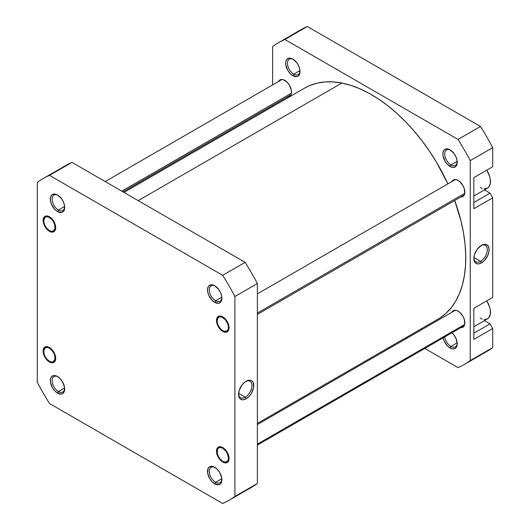 <?xml version="1.0" encoding="UTF-8"?>
<svg xmlns="http://www.w3.org/2000/svg" width="530" height="530" viewBox="0 0 530 530"><rect width="100%" height="100%" fill="white"/><g stroke="black" fill="none" stroke-linecap="round" stroke-linejoin="round"><path stroke-width="0.79" d="M215.16 286.028A8.891 5.134 -120 0 0 209.31 290.142A8.891 5.134 -120 0 0 215.597 300.782L214.696 302.339A10.163 5.87 60 0 1 207.508 289.89A10.163 5.87 60 0 1 214.696 285.743L210.702 284.835L208.721 285.981L207.647 288.353L207.647 291.593L208.721 295.203L211.947 300.119L214.696 302.339L218.691 303.246L220.672 302.1L221.335 301.047L221.745 296.489L220.672 292.878L218.691 289.446L214.696 285.743A10.163 5.87 60 0 1 221.885 298.191A10.163 5.87 60 0 1 214.696 302.339L215.597 300.782A8.891 5.134 60 0 1 209.787 292.944A8.891 5.134 60 0 1 211.152 285.822A8.891 5.134 60 0 1 215.16 286.028M222.779 331.382A8.891 5.134 60 0 1 216.492 320.491A8.891 5.134 60 0 1 222.779 316.86L219.287 316.065L217.552 317.066L216.492 320.491L216.975 323.545L218.333 326.685L220.374 329.441L222.779 331.382L226.277 332.177L228.013 331.171L228.589 330.256L228.947 326.261L227.231 321.551L225.19 318.802L222.779 316.86A8.891 5.134 60 0 1 229.066 327.752A8.891 5.134 60 0 1 222.779 331.382L223.103 330.826L222.779 331.382M222.779 462.074A8.891 5.134 60 0 1 216.492 451.182A8.891 5.134 60 0 1 222.779 447.552L219.287 446.757L217.552 447.757L216.492 451.182L216.975 454.236L218.333 457.377L220.374 460.133L222.779 462.074L226.277 462.869L228.013 461.862L228.589 460.948L229.066 458.443L228.589 455.389L226.277 450.792L222.779 447.552A8.891 5.134 60 0 1 229.066 458.443A8.891 5.134 60 0 1 222.779 462.074L223.103 461.517L222.779 462.074M215.16 467.546A8.891 5.134 -120 0 0 209.31 471.66A8.891 5.134 -120 0 0 215.597 482.3L214.696 483.857A10.163 5.87 60 0 1 207.508 471.408A10.163 5.87 60 0 1 214.696 467.261L211.947 466.301L209.615 466.758L208.058 468.546L207.647 473.104L209.615 478.491L211.947 481.637L214.696 483.857L218.691 484.764L220.672 483.618L221.335 482.565L221.745 478.007L219.778 472.621L217.446 469.481L214.696 467.261A10.163 5.87 60 0 1 221.885 479.703A10.163 5.87 60 0 1 214.696 483.857L215.597 482.3A8.891 5.134 60 0 1 209.787 474.463A8.891 5.134 60 0 1 211.152 467.334A8.891 5.134 60 0 1 215.16 467.546M57.962 376.79A8.891 5.134 -120 0 0 52.112 380.904A8.891 5.134 -120 0 0 58.399 391.544L57.498 393.101A10.163 5.87 60 0 1 50.317 380.653A10.163 5.87 60 0 1 57.498 376.505L54.749 375.545L53.51 375.598L51.523 376.737L50.449 379.109L50.449 382.349L52.417 387.735L54.749 390.882L57.498 393.101L61.493 394.002L62.58 393.604L64.137 391.809L64.547 387.251L62.58 381.865L60.248 378.725L57.498 376.505A10.163 5.87 60 0 1 64.686 388.947A10.163 5.87 60 0 1 57.498 393.101L58.399 391.544A8.891 5.134 60 0 1 52.589 383.707A8.891 5.134 60 0 1 53.954 376.578A8.891 5.134 60 0 1 57.962 376.79M49.416 361.983A8.891 5.134 60 0 1 43.129 351.092A8.891 5.134 60 0 1 49.416 347.461L47.011 346.62L44.97 347.017L44.189 347.667L43.248 349.74L43.606 354.146L44.97 357.286L47.011 360.042L50.641 362.553L52.907 362.772L53.861 362.421L55.226 360.85L55.584 356.862L53.861 352.152L51.821 349.402L49.416 347.461A8.891 5.134 60 0 1 55.703 358.353A8.891 5.134 60 0 1 49.416 361.983L49.727 361.433L49.416 361.983M49.416 231.292A8.891 5.134 60 0 1 43.129 220.4A8.891 5.134 60 0 1 49.416 216.77L47.011 215.929L44.97 216.326L44.189 216.975L43.248 219.049L43.606 223.455L44.97 226.595L47.011 229.351L49.416 231.292L52.907 232.08L53.861 231.729L55.226 230.159L55.584 226.171L53.861 221.46L51.821 218.711L49.416 216.77A8.891 5.134 60 0 1 55.703 227.661A8.891 5.134 60 0 1 49.416 231.292L49.734 230.735L49.416 231.292M57.962 195.272A8.891 5.134 -120 0 0 52.112 199.386A8.891 5.134 -120 0 0 58.399 210.026L57.498 211.583A10.163 5.87 60 0 1 50.317 199.134A10.163 5.87 60 0 1 57.498 194.987L53.51 194.079L51.523 195.226L50.449 197.597L50.449 200.837L51.523 204.448L54.749 209.363L57.498 211.583L61.493 212.49L63.474 211.344L64.137 210.291L64.547 205.733L63.474 202.122L61.493 198.69L57.498 194.987A10.163 5.87 60 0 1 64.686 207.435A10.163 5.87 60 0 1 57.498 211.583L58.399 210.026A8.891 5.134 60 0 1 52.589 202.188A8.891 5.134 60 0 1 53.954 195.066A8.891 5.134 60 0 1 57.962 195.272M245.238 397.222A9.494 5.485 120 0 0 251.949 385.84A9.494 5.485 120 0 0 245.675 381.481A9.494 5.485 -60 0 1 249.988 381.242A9.494 5.485 -60 0 1 251.439 388.854A9.494 5.485 -60 0 1 245.238 397.222L238.573 393.373L245.238 397.222A9.494 5.485 -60 0 1 240.487 397.692A9.494 5.485 -60 0 1 238.54 393.836A9.494 5.485 120 0 0 245.238 397.222L246.139 398.779L245.238 397.222M246.139 381.196A10.766 6.214 -60 0 1 253.751 385.588A10.766 6.214 -60 0 1 246.139 398.779L249.047 396.427L251.518 393.094L253.605 387.39L253.168 382.561L251.518 380.659L250.365 380.235L247.623 380.507L244.648 382.223L241.905 385.118L239.103 390.683L238.672 396.009L239.805 398.52L241.905 399.739L243.224 399.786L246.139 398.779A10.766 6.214 -60 0 1 238.526 394.38A10.766 6.214 -60 0 1 246.139 381.196L246.139 381.196M221.831 297.184L215.597 300.782L221.831 297.184M221.831 478.696L215.597 482.3L221.831 478.696M64.633 387.94L58.399 391.544L64.633 387.94M64.633 206.422L58.399 210.026L64.633 206.422M245.132 490.535A185.785 107.265 -120 0 0 257.368 483.473L234.909 496.438L234.909 296.502L234.909 496.438A185.785 107.265 60 0 1 222.673 503.5L49.522 403.535A185.785 107.265 60 0 1 37.292 382.342L37.292 182.406A185.785 107.265 60 0 1 49.522 175.344L222.673 275.308A185.785 107.265 60 0 1 234.909 296.502L257.368 283.537A185.785 107.265 -120 0 0 245.132 262.343L71.981 162.379A185.785 107.265 -120 0 0 59.863 169.355M228.993 500.32L251.445 487.355A185.785 107.265 -120 0 0 257.368 483.473L257.368 283.537L257.368 483.473L234.909 496.438A185.785 107.265 60 0 1 228.993 500.32A185.785 107.265 60 0 1 222.673 503.5L49.522 403.535A185.785 107.265 60 0 1 37.292 382.342L37.292 182.406A185.785 107.265 60 0 1 43.208 178.524A185.785 107.265 60 0 1 49.522 175.344L222.673 275.308L245.132 262.343L71.981 162.379L49.522 175.344L71.981 162.379A185.785 107.265 -120 0 0 65.66 165.559L43.208 178.524M64.673 206.885A8.891 5.134 60 0 1 62.845 210.47A8.891 5.134 60 0 1 58.399 210.026A8.891 5.134 -120 0 0 64.673 206.885M64.673 388.404A8.891 5.134 60 0 1 62.845 391.981A8.891 5.134 60 0 1 58.399 391.544A8.891 5.134 -120 0 0 64.673 388.404M221.871 479.16A8.891 5.134 60 0 1 220.043 482.737A8.891 5.134 60 0 1 215.597 482.3A8.891 5.134 -120 0 0 221.871 479.16M221.871 297.641A8.891 5.134 60 0 1 220.043 301.226A8.891 5.134 60 0 1 215.597 300.782A8.891 5.134 -120 0 0 221.871 297.648M222.673 275.308A185.785 107.265 60 0 1 234.909 296.502L257.368 283.537A185.785 107.265 -120 0 0 245.132 262.343L222.673 275.308M304.69 88.066L309.831 85.509L317.132 83.15L324.95 81.945L333.218 81.912L341.85 83.051L138.217 200.618L341.85 83.051L350.774 85.35L359.89 88.788L369.125 93.326L378.374 98.931L387.562 105.543L396.592 113.095L405.384 121.522L413.844 130.738L421.9 140.655L429.466 151.182L436.475 162.207L447.89 183.89A133.388 77.009 -120 0 0 341.85 83.051A133.388 77.009 -120 0 0 304.75 88.026L123.98 192.397M257.368 423.43L438.138 319.06A133.388 77.009 -120 0 0 454.72 200.479L461.001 221.076L463.472 232.802L465.055 244.25L465.738 255.301L465.506 265.855L464.373 275.812L462.345 285.067L459.444 293.54L455.694 301.146L451.136 307.811L445.803 313.475L439.761 318.079M473.846 196.04L487.441 188.19A14.608 8.434 -120 0 0 486.732 170.17L489.68 176.483L490.27 179.06L490.27 183.718L488.726 187.123L487.441 188.19L484.089 188.839M473.846 326.732L487.441 318.881A14.608 8.434 -120 0 0 486.732 300.861L489.68 307.175L490.27 309.752L490.27 314.409L488.726 317.815L487.441 318.881L484.089 319.53M442.994 337.232L444.067 340.843L447.293 345.759L450.043 347.978L450.944 346.421A8.891 5.134 -120 0 0 457.211 343.288A8.891 5.134 60 0 1 455.389 346.865A8.891 5.134 60 0 1 450.944 346.421L457.178 342.824L450.944 346.421A8.891 5.134 60 0 1 444.763 336.921A8.891 5.134 -120 0 0 450.944 346.421L450.043 347.978A10.163 5.87 60 0 1 443.113 337.875M450.507 150.156A8.891 5.134 -120 0 0 444.657 154.27A8.891 5.134 -120 0 0 450.944 164.909L450.043 166.46A10.163 5.87 60 0 1 442.855 154.018A10.163 5.87 60 0 1 450.043 149.864L447.293 148.91L444.962 149.361L444.067 150.103L442.994 152.474L442.994 155.714L444.962 161.1L447.293 164.24L451.447 167.116L454.038 167.367L456.019 166.228L456.681 165.174L457.092 160.617L456.019 157.006L454.038 153.567L450.043 149.864A10.163 5.87 60 0 1 457.231 162.312A10.163 5.87 60 0 1 450.043 166.46L450.944 164.909A8.891 5.134 60 0 1 445.134 157.072A8.891 5.134 60 0 1 446.499 149.944A8.891 5.134 60 0 1 450.507 150.156M293.309 59.393A8.891 5.134 -120 0 0 287.459 63.514A8.891 5.134 -120 0 0 293.746 74.147L292.845 75.704A10.163 5.87 60 0 1 285.663 63.262A10.163 5.87 60 0 1 292.845 59.108L288.857 58.201L286.869 59.347L285.796 61.718L285.796 64.958L287.764 70.344L290.096 73.484L292.845 75.704L296.84 76.611L297.926 76.207L299.483 74.419L299.894 69.861L298.821 66.25L296.84 62.812L292.845 59.108A10.163 5.87 60 0 1 300.033 71.557A10.163 5.87 60 0 1 292.845 75.704L293.746 74.147A8.891 5.134 60 0 1 287.936 66.316A8.891 5.134 60 0 1 289.3 59.188A8.891 5.134 60 0 1 293.309 59.393M473.886 257.964A9.494 5.485 120 0 0 480.584 261.343L481.485 262.9A10.766 6.214 -60 0 1 473.873 258.507A10.766 6.214 -60 0 1 481.485 245.317L477.252 249.239L474.449 254.804L473.873 258.507L474.449 261.535L475.152 262.648L477.252 263.86L478.57 263.913L481.485 262.9L484.393 260.548L487.812 255.341L488.951 251.511L488.951 248.086L487.812 245.569L485.712 244.356L484.393 244.303L481.485 245.317A10.766 6.214 -60 0 1 489.097 249.716A10.766 6.214 -60 0 1 481.485 262.9L480.584 261.343A9.494 5.485 -60 0 1 475.834 261.813A9.494 5.485 -60 0 1 473.886 257.958M473.919 257.494L480.584 261.343L473.919 257.494M457.178 161.305L450.944 164.909L457.178 161.305M299.98 70.55L293.746 74.147L299.98 70.55M451.971 181.532A9.527 5.499 60 0 1 453.362 179.995A9.527 5.499 60 0 1 458.125 180.465A9.527 5.499 60 0 1 464.353 188.859A9.527 5.499 60 0 1 462.889 196.498A9.527 5.499 60 0 1 460.861 196.935M451.971 312.223A9.527 5.499 60 0 1 453.362 310.686A9.527 5.499 60 0 1 458.125 311.156A9.527 5.499 60 0 1 464.353 319.55A9.527 5.499 60 0 1 462.889 327.189A9.527 5.499 60 0 1 460.861 327.626M278.608 81.441A9.527 5.499 60 0 1 279.999 79.904A9.527 5.499 60 0 1 284.762 80.374A9.527 5.499 60 0 1 290.983 88.768A9.527 5.499 60 0 1 289.526 96.407A9.527 5.499 60 0 1 287.498 96.844M278.555 42.645L301.007 29.68A185.785 107.265 -120 0 1 307.327 26.5L284.868 39.465L307.327 26.5L480.478 126.465L458.019 139.43L284.868 39.465A185.785 107.265 60 0 0 278.555 42.645A185.785 107.265 60 0 0 272.632 46.527L272.632 84.886L272.632 46.527A185.785 107.265 60 0 1 284.868 39.465L458.019 139.43A185.785 107.265 60 0 1 470.256 160.623L492.708 147.658L492.708 166.725L473.846 177.616L473.846 208.727L492.708 197.842L490.018 193.172L484.413 189.939L490.018 193.172L473.846 202.506L490.018 193.172L492.708 197.842L492.708 297.416L492.708 197.842L473.846 208.727L473.846 177.616L492.708 166.725L492.708 147.658A185.785 107.265 -120 0 0 480.478 126.465L307.327 26.5A185.785 107.265 -120 0 0 295.21 33.476M473.846 308.308L473.846 339.419L492.708 328.534L490.018 323.863L484.413 320.63L490.018 323.863L473.846 333.198L490.018 323.863L492.708 328.534L492.708 347.594L492.708 328.534L473.846 339.419L473.846 308.308L492.708 297.416L473.846 308.308M480.478 354.656A185.785 107.265 -120 0 0 492.708 347.594L470.256 360.559A185.785 107.265 60 0 1 458.019 367.621L424.802 348.449L458.019 367.621A185.785 107.265 60 0 0 464.34 364.441A185.785 107.265 60 0 0 470.256 360.559L470.256 160.623L470.256 360.559L492.708 347.594A185.785 107.265 -120 0 1 486.792 351.476L464.34 364.441M407.014 338.18L406.02 337.603L407.014 338.18M272.632 106.57L272.632 105.424L272.632 106.57M451.944 332.774A10.163 5.87 60 0 1 457.231 343.831A10.163 5.87 60 0 1 450.043 347.978L452.792 348.932L455.124 348.482L456.681 346.693L457.231 343.831L456.019 338.518L454.038 335.086L451.447 332.35M287.339 96.831L289.526 96.407L290.983 94.724L291.368 93.485L291.368 90.451L289.526 85.403L287.339 82.455L283.451 79.765L281.019 79.526L279.999 79.904L278.535 81.58M460.702 196.922L461.868 196.875L463.73 195.802L464.737 193.576L464.353 188.859L462.889 185.493L459.444 181.373L456.814 179.856L454.382 179.617L453.362 179.995L451.904 181.677M460.702 327.613L461.868 327.566L463.73 326.493L464.737 324.267L464.353 319.55L462.889 316.185L459.444 312.064L456.814 310.547L454.382 310.308L453.362 310.686L451.904 312.369M300.02 71.013A8.891 5.134 60 0 1 298.191 74.591A8.891 5.134 60 0 1 293.746 74.147A8.891 5.134 -120 0 0 300.02 71.013M457.211 161.769A8.891 5.134 60 0 1 455.389 165.347A8.891 5.134 60 0 1 450.944 164.909A8.891 5.134 -120 0 0 457.211 161.769M458.019 139.43A185.785 107.265 60 0 1 470.256 160.623L492.708 147.658A185.785 107.265 -120 0 0 480.478 126.465L458.019 139.43M481.021 245.602A9.494 5.485 -60 0 1 485.334 245.37A9.494 5.485 -60 0 1 486.785 252.976A9.494 5.485 -60 0 1 480.584 261.343A9.494 5.485 120 0 0 487.295 249.968A9.494 5.485 120 0 0 481.021 245.602M490.018 168.275L473.846 177.616L490.018 168.275M482.148 319.093L480.134 318.159M482.148 188.402L480.134 187.468M217.346 318.344L217.32 319.252A8.003 4.618 60 0 1 224.269 318.676A8.003 4.618 60 0 1 228.244 328.991L228.947 329.09L228.244 328.991L228.397 326.533L227.695 323.711L225.303 319.729L222.063 317.225L219.97 316.827L218.307 317.536L217.134 320.405L217.413 323.095L218.512 325.943L220.255 328.514L222.388 330.415L224.581 331.356L227.257 330.707L228.244 328.991A8.003 4.618 60 0 1 222.779 330.654A8.003 4.618 60 0 1 217.121 320.855A8.003 4.618 60 0 1 217.32 319.252M257.368 313.064L464.777 193.317L257.368 313.064M228.847 460.232L228.105 460.1A8.003 4.618 60 0 1 222.779 461.345A8.003 4.618 60 0 1 217.121 451.547A8.003 4.618 60 0 1 217.459 449.526L217.287 453.216L218.227 456.065L219.864 458.728L221.944 460.789L224.144 461.941L226.966 461.623L228.105 460.1L228.437 457.768L227.33 453.554L225.701 450.897L222.514 448.128L220.374 447.505L218.592 447.996L217.459 449.526A8.003 4.618 60 0 1 224.7 449.771A8.003 4.618 60 0 1 228.105 460.1L228.847 460.232M464.704 324.433L257.368 444.133L464.704 324.433M217.492 448.572L217.459 449.526M43.977 218.254L43.957 219.162A8.003 4.618 60 0 1 50.9 218.585A8.003 4.618 60 0 1 54.875 228.9L55.584 229L54.875 228.9L54.782 225.051L53.689 222.202L51.94 219.639L48.7 217.134L46.607 216.737L44.937 217.446L43.771 220.314L44.05 223.004L45.143 225.853L46.892 228.423L49.025 230.318L51.211 231.265L53.133 231.106L54.875 228.9A8.003 4.618 60 0 1 49.416 230.563A8.003 4.618 60 0 1 43.758 220.765A8.003 4.618 60 0 1 43.957 219.162M121.814 191.144L291.414 93.227L121.814 191.144M43.977 348.945L43.957 349.853A8.003 4.618 60 0 1 50.9 349.277A8.003 4.618 60 0 1 54.875 359.592L55.584 359.691L54.875 359.592L54.782 355.743L53.689 352.9L51.94 350.33L48.7 347.826L46.607 347.428L44.937 348.137L43.771 351.006L44.05 353.695L45.143 356.544L46.892 359.115L49.025 361.009L51.211 361.957L53.133 361.798L54.875 359.592A8.003 4.618 60 0 1 49.416 361.255A8.003 4.618 60 0 1 43.758 351.456A8.003 4.618 60 0 1 43.957 349.853M455.389 179.557L257.368 293.885M464.287 194.96L257.368 314.423M217.121 320.127L217.121 320.855M223.408 331.018L222.779 330.654M217.121 450.818L217.121 451.547M223.408 461.709L222.779 461.345M464.287 325.652L257.368 445.114M455.389 310.249L257.368 424.576M282.026 79.467L105.198 181.552M290.917 94.863L122.986 191.82M43.758 220.036L43.758 220.765M50.045 230.928L49.416 230.563M43.758 350.727L43.758 351.456M50.045 361.619L49.416 361.255"/></g></svg>
